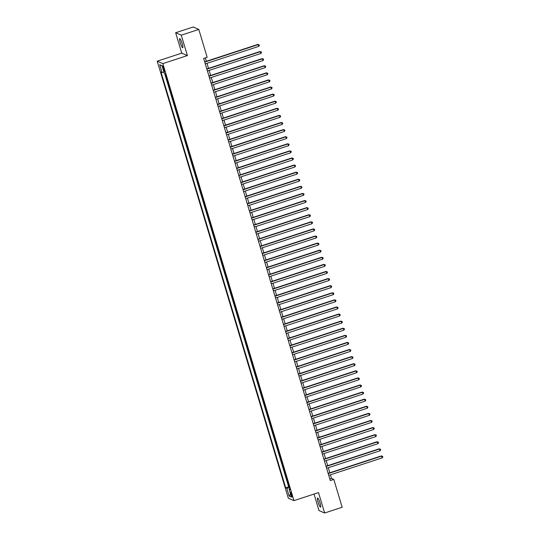 <?xml version="1.0" encoding="UTF-8"?>
<svg xmlns="http://www.w3.org/2000/svg" width="540" height="540" viewBox="0 0 540 540"><rect width="100%" height="100%" fill="white"/><g stroke="black" fill="none" stroke-linecap="round" stroke-linejoin="round"><path stroke-width="0.81" d="M320.018 502.983A4.793 0.803 -108.1 0 0 317.554 498.008A4.793 0.803 -108.1 0 0 318.067 502.139A4.793 0.803 -108.1 0 0 320.531 507.114A4.793 0.803 -108.1 0 0 320.018 502.983M182.196 43.605A4.793 0.803 -108.1 0 0 179.732 38.63A4.793 0.803 -108.1 0 0 180.252 42.761A4.793 0.803 -108.1 0 0 182.716 47.736A4.793 0.803 -108.1 0 0 182.196 43.605M291.877 494.795A2.396 0.405 -108.1 0 0 290.642 492.311A2.396 0.405 -108.1 0 0 290.898 494.377A2.396 0.405 -108.1 0 0 292.133 496.868A2.396 0.405 -108.1 0 0 291.877 494.795M314.044 494.066L318.992 510.563L324.628 513L342.158 507.263L333.808 479.412L331.519 478.427L330.44 474.808M157.214 61.175L288.326 498.204L293.956 500.641L162.844 63.612L157.214 61.175L181.757 53.136L187.394 55.573L181.271 35.174L175.642 32.738L181.757 53.136M175.642 32.738L193.172 27L198.808 29.437L181.271 35.174M165.227 73.899L165.901 75.526M166.799 78.516L168.035 82.62M168.925 85.61L170.161 89.714M171.059 92.705L172.287 96.815M173.185 99.799L174.42 103.91M175.311 106.893L176.546 111.004M177.444 113.987L178.673 118.098M179.57 121.082L180.806 125.192M181.697 128.176L182.932 132.286M183.829 135.277L185.058 139.381M185.956 142.371L187.191 146.475M188.082 149.465L189.317 153.569M190.215 156.56L191.444 160.664M192.341 163.654L193.576 167.758M194.468 170.748L195.703 174.852M196.601 177.842L197.829 181.946M198.727 184.937L199.962 189.041M200.853 192.031L202.088 196.135M202.986 199.125L204.215 203.229M205.112 206.219L206.347 210.323M207.238 213.314L208.474 217.424M209.372 220.408L210.6 224.519M211.498 227.502L212.733 231.613M213.624 234.596L214.859 238.707M215.757 241.691L216.986 245.801M217.883 248.785L219.119 252.896M220.01 255.886L221.245 259.99M222.143 262.98L223.371 267.084M224.269 270.074L225.504 274.178M226.395 277.168L227.63 281.273M228.528 284.263L229.757 288.367M230.654 291.357L231.89 295.461M232.781 298.451L234.016 302.555M234.913 305.546L236.142 309.65M237.04 312.64L238.275 316.744M239.166 319.734L240.401 323.838M241.299 326.828L242.528 330.932M243.425 333.923L244.661 338.033M245.552 341.017L246.787 345.128M247.685 348.111L248.913 352.222M249.811 355.205L251.046 359.316M251.937 362.3L253.172 366.41M254.07 369.394L255.299 373.505M256.196 376.495L257.432 380.599M258.322 383.589L259.558 387.693M260.456 390.683L261.684 394.787M262.582 397.777L263.817 401.882M264.708 404.872L265.943 408.976M266.841 411.966L268.07 416.07M268.967 419.06L270.203 423.164M271.094 426.155L272.329 430.259M273.226 433.249L274.455 437.353M275.353 440.343L276.588 444.447M277.479 447.437L278.714 451.541M279.612 454.532L280.841 458.642M281.738 461.626L282.974 465.737M283.865 468.72L285.1 472.831M285.998 475.814L287.226 479.925M198.808 29.437L207.157 57.281L203.654 58.428L330.298 480.56L333.808 479.412M162.972 67.925L163.438 69.484A2.322 0.392 -108.1 0 0 164.633 71.894A2.322 0.392 -108.1 0 0 164.383 69.896L163.917 68.33A2.322 0.392 -108.1 0 0 162.722 65.921A2.322 0.392 -108.1 0 0 162.972 67.925L163.708 67.682M289.906 488.849L289.109 489.281L290.176 489.74L165.442 73.994L164.376 73.535L162.034 65.731L159.725 64.726L162.061 72.535L161.001 72.07L285.728 487.816L286.794 488.282L289.575 487.748M289.109 489.281L291.452 497.084L289.136 496.085L286.794 488.282M164.714 73.676L288.671 486.851L289.359 487.019M288.124 482.909L289.184 487.073M324.628 513L318.506 492.601L293.956 500.641M187.394 55.573L162.844 63.612M329.825 472.77L328.307 467.714M327.699 465.676L326.18 460.62M325.566 458.582L324.054 453.526M323.44 451.487L321.921 446.432M321.314 444.393L319.795 439.337M319.181 437.299L317.669 432.243M317.054 430.205L315.536 425.149M314.928 423.11L313.409 418.048M312.795 416.016L311.283 410.954M310.669 408.922L309.15 403.859M308.543 401.827L307.024 396.765M306.41 394.733L304.898 389.671M304.283 387.632L302.765 382.577M302.157 380.538L300.638 375.482M300.024 373.444L298.512 368.388M297.898 366.35L296.379 361.294M295.772 359.255L294.253 354.2M293.639 352.161L292.127 347.105M291.512 345.067L289.994 340.011M289.386 337.973L287.867 332.917M287.253 330.878L285.741 325.822M285.127 323.784L283.608 318.728M283 316.69L281.482 311.634M280.868 309.596L279.356 304.54M278.741 302.501L277.223 297.439M276.615 295.407L275.096 290.344M274.482 288.313L272.97 283.25M272.356 281.219L270.837 276.156M270.229 274.124L268.711 269.062M268.097 267.023L266.584 261.968M265.97 259.929L264.452 254.873M263.844 252.835L262.325 247.779M261.711 245.741L260.199 240.685M259.585 238.646L258.066 233.591M257.459 231.552L255.94 226.496M255.326 224.458L253.814 219.402M253.199 217.364L251.681 212.308M251.073 210.269L249.554 205.214M248.94 203.175L247.428 198.119M246.814 196.081L245.295 191.025M244.688 188.987L243.169 183.931M242.554 181.892L241.043 176.837M240.428 174.798L238.91 169.736M238.302 167.704L236.783 162.641M236.169 160.609L234.657 155.547M234.043 153.515L232.524 148.453M231.917 146.421L230.398 141.358M229.784 139.32L228.272 134.264M227.657 132.226L226.138 127.17M225.531 125.132L224.012 120.076M223.398 118.037L221.886 112.982M221.272 110.943L219.753 105.887M219.146 103.849L217.627 98.793M217.013 96.755L215.501 91.699M214.886 89.66L213.368 84.605M212.76 82.566L211.241 77.51M210.627 75.472L209.115 70.416M208.501 68.377L206.982 63.322M206.375 61.283L205.349 57.874M329.825 478.98L331.519 478.427M163.964 72.164L162.061 72.535M288.671 486.851L285.728 487.816M162.101 65.948L159.725 64.726M289.136 496.085L290.56 494.134M204.755 62.1L258.167 44.617L258.701 46.393L205.288 63.875M204.674 61.837L257.783 44.449L259.126 44.8L259.335 45.509L258.701 46.393M257.783 44.449L259.126 44.8M206.881 69.194L260.293 51.712L260.827 53.487L207.414 70.97M206.806 68.931L259.916 51.55L261.252 51.894L261.461 52.603L260.827 53.487M259.916 51.55L261.252 51.894M209.014 76.288L262.42 58.806L262.953 60.581L209.547 78.064M208.933 76.025L262.042 58.644L263.378 58.988L263.594 59.697L262.953 60.581M262.042 58.644L263.378 58.988M211.14 83.383L264.553 65.9L265.086 67.676L211.673 85.158M211.059 83.12L264.168 65.738L265.511 66.083L265.721 66.791L265.086 67.676M264.168 65.738L265.511 66.083M213.266 90.477L266.679 72.995L267.212 74.77L213.8 92.252M213.192 90.214L266.301 72.833L267.638 73.177L267.847 73.886L267.212 74.77M266.301 72.833L267.638 73.177M215.399 97.571L268.805 80.089L269.339 81.864L215.933 99.347M215.318 97.308L268.427 79.927L269.764 80.271L269.98 80.987L269.339 81.864M268.427 79.927L269.764 80.271M217.526 104.666L270.938 87.183L271.472 88.958L218.059 106.441M217.445 104.402L270.553 87.021L271.897 87.365L272.106 88.081L271.472 88.958M270.553 87.021L271.897 87.365M219.652 111.767L273.065 94.277L273.598 96.053L220.185 113.535M219.578 111.503L272.687 94.115L274.023 94.466L274.232 95.175L273.598 96.053M272.687 94.115L274.023 94.466M221.785 118.861L275.191 101.372L275.724 103.147L222.318 120.629M221.704 118.597L274.813 101.21L276.149 101.561L276.365 102.269L275.724 103.147M274.813 101.21L276.149 101.561M223.911 125.955L277.324 108.466L277.857 110.241L224.444 127.724M223.83 125.692L276.939 108.304L278.282 108.655L278.492 109.364L277.857 110.241M276.939 108.304L278.282 108.655M226.037 133.049L279.45 115.56L279.983 117.335L226.571 134.818M225.963 132.786L279.072 115.398L280.409 115.749L280.618 116.458L279.983 117.335M279.072 115.398L280.409 115.749M228.17 140.144L281.576 122.654L282.11 124.43L228.704 141.919M228.089 139.88L281.198 122.492L282.535 122.843L282.751 123.552L282.11 124.43M281.198 122.492L282.535 122.843M230.297 147.238L283.709 129.755L284.243 131.524L230.83 149.013M230.216 146.975L283.325 129.587L284.668 129.938L284.877 130.646L284.243 131.524M283.325 129.587L284.668 129.938M232.423 154.332L285.836 136.85L286.369 138.618L232.956 156.107M232.349 154.069L285.457 136.681L286.794 137.032L287.003 137.74L286.369 138.618M285.457 136.681L286.794 137.032M234.556 161.426L287.962 143.944L288.495 145.712L235.089 163.202M234.475 161.163L287.584 143.775L288.92 144.126L289.136 144.835L288.495 145.712M287.584 143.775L288.92 144.126M236.682 168.52L290.095 151.038L290.628 152.806L237.215 170.296M236.601 168.257L289.71 150.869L291.053 151.22L291.263 151.929L290.628 152.806M289.71 150.869L291.053 151.22M238.808 175.615L292.221 158.132L292.754 159.908L239.341 177.39M238.734 175.351L291.843 157.964L293.18 158.315L293.389 159.023L292.754 159.908M291.843 157.964L293.18 158.315M240.941 182.709L294.347 165.227L294.881 167.002L241.475 184.484M240.86 182.446L293.969 165.058L295.306 165.409L295.522 166.118L294.881 167.002M293.969 165.058L295.306 165.409M243.068 189.803L296.48 172.321L297.014 174.096L243.601 191.579M242.987 189.54L296.096 172.159L297.439 172.503L297.648 173.212L297.014 174.096M296.096 172.159L297.439 172.503M245.194 196.898L298.607 179.415L299.14 181.19L245.727 198.673M245.12 196.634L298.228 179.253L299.565 179.597L299.774 180.306L299.14 181.19M298.228 179.253L299.565 179.597M247.327 203.992L300.733 186.509L301.266 188.285L247.86 205.767M247.246 203.728L300.355 186.347L301.691 186.691L301.907 187.4L301.266 188.285M300.355 186.347L301.691 186.691M249.453 211.086L302.866 193.603L303.399 195.379L249.986 212.861M249.372 210.823L302.481 193.441L303.824 193.786L304.034 194.495L303.399 195.379M302.481 193.441L303.824 193.786M251.579 218.18L304.992 200.698L305.525 202.473L252.113 219.956M251.505 217.917L304.614 200.536L305.951 200.88L306.16 201.596L305.525 202.473M304.614 200.536L305.951 200.88M253.712 225.275L307.118 207.792L307.651 209.567L254.246 227.05M253.631 225.011L306.74 207.63L308.077 207.974L308.293 208.69L307.651 209.567M306.74 207.63L308.077 207.974M255.839 232.376L309.251 214.886L309.785 216.662L256.372 234.144M255.757 232.112L308.867 214.724L310.21 215.075L310.419 215.784L309.785 216.662M308.867 214.724L310.21 215.075M257.965 239.47L311.378 221.981L311.911 223.756L258.498 241.238M257.891 239.207L311 221.819L312.336 222.169L312.545 222.878L311.911 223.756M311 221.819L312.336 222.169M260.098 246.564L313.504 229.075L314.037 230.85L260.631 248.333M260.017 246.301L313.126 228.913L314.462 229.264L314.678 229.972L314.037 230.85M313.126 228.913L314.462 229.264M262.224 253.658L315.637 236.169L316.17 237.944L262.757 255.427M262.143 253.395L315.252 236.007L316.595 236.358L316.805 237.067L316.17 237.944M315.252 236.007L316.595 236.358M264.35 260.752L317.763 243.263L318.296 245.038L264.884 262.528M264.276 260.489L317.385 243.101L318.722 243.452L318.931 244.161L318.296 245.038M317.385 243.101L318.722 243.452M266.483 267.847L319.889 250.364L320.423 252.133L267.017 269.622M266.402 267.584L319.511 250.196L320.848 250.547L321.064 251.255L320.423 252.133M319.511 250.196L320.848 250.547M268.61 274.941L322.022 257.459L322.556 259.227L269.143 276.716M268.529 274.678L321.638 257.29L322.981 257.641L323.19 258.35L322.556 259.227M321.638 257.29L322.981 257.641M270.736 282.035L324.149 264.553L324.682 266.321L271.269 283.81M270.662 281.772L323.771 264.384L325.107 264.735L325.316 265.444L324.682 266.321M323.771 264.384L325.107 264.735M272.869 289.13L326.275 271.647L326.808 273.416L273.402 290.905M272.788 288.866L325.897 271.478L327.233 271.829L327.449 272.538L326.808 273.416M325.897 271.478L327.233 271.829M274.995 296.224L328.408 278.741L328.941 280.517L275.528 297.999M274.914 295.961L328.023 278.572L329.366 278.924L329.576 279.632L328.941 280.517M328.023 278.572L329.366 278.924M277.121 303.318L330.534 285.836L331.067 287.611L277.654 305.093M277.047 303.055L330.156 285.667L331.493 286.018L331.702 286.726L331.067 287.611M330.156 285.667L331.493 286.018M279.254 310.412L332.66 292.93L333.194 294.705L279.788 312.188M279.173 310.149L332.282 292.761L333.619 293.112L333.835 293.821L333.194 294.705M332.282 292.761L333.619 293.112M281.381 317.507L334.793 300.024L335.327 301.799L281.914 319.282M281.3 317.243L334.409 299.862L335.752 300.206L335.961 300.915L335.327 301.799M334.409 299.862L335.752 300.206M283.507 324.601L336.92 307.118L337.453 308.894L284.04 326.376M283.433 324.338L336.541 306.956L337.878 307.3L338.087 308.009L337.453 308.894M336.541 306.956L337.878 307.3M285.64 331.695L339.046 314.213L339.579 315.988L286.173 333.47M285.559 331.432L338.668 314.05L340.004 314.395L340.22 315.103L339.579 315.988M338.668 314.05L340.004 314.395M287.766 338.789L341.179 321.307L341.712 323.082L288.299 340.565M287.685 338.526L340.794 321.145L342.137 321.489L342.347 322.204L341.712 323.082M340.794 321.145L342.137 321.489M289.892 345.883L343.305 328.401L343.838 330.176L290.425 347.659M289.818 345.62L342.927 328.239L344.264 328.583L344.473 329.299L343.838 330.176M342.927 328.239L344.264 328.583M292.025 352.985L345.431 335.495L345.964 337.271L292.559 354.753M291.944 352.721L345.053 335.333L346.39 335.684L346.606 336.393L345.964 337.271M345.053 335.333L346.39 335.684M294.151 360.079L347.564 342.59L348.098 344.365L294.685 361.847M294.071 359.815L347.18 342.428L348.523 342.779L348.732 343.487L348.098 344.365M347.18 342.428L348.523 342.779M296.278 367.173L349.69 349.684L350.224 351.459L296.811 368.942M296.204 366.91L349.312 349.522L350.649 349.873L350.858 350.582L350.224 351.459M349.312 349.522L350.649 349.873M298.411 374.267L351.817 356.778L352.35 358.553L298.944 376.036M298.33 374.004L351.439 356.616L352.775 356.967L352.991 357.676L352.35 358.553M351.439 356.616L352.775 356.967M300.537 381.362L353.95 363.872L354.483 365.648L301.07 383.137M300.456 381.098L353.565 363.71L354.908 364.061L355.118 364.77L354.483 365.648M353.565 363.71L354.908 364.061M302.663 388.456L356.076 370.973L356.609 372.742L303.197 390.231M302.589 388.193L355.698 370.805L357.035 371.156L357.244 371.864L356.609 372.742M355.698 370.805L357.035 371.156M304.796 395.55L358.202 378.068L358.736 379.836L305.329 397.325M304.715 395.287L357.824 377.899L359.161 378.25L359.377 378.959L358.736 379.836M357.824 377.899L359.161 378.25M306.923 402.644L360.335 385.162L360.869 386.93L307.456 404.42M306.841 402.381L359.951 384.993L361.294 385.344L361.503 386.053L360.869 386.93M359.951 384.993L361.294 385.344M309.049 409.738L362.462 392.256L362.995 394.025L309.582 411.514M308.975 409.475L362.084 392.087L363.42 392.438L363.629 393.147L362.995 394.025M362.084 392.087L363.42 392.438M311.182 416.833L364.588 399.35L365.121 401.126L311.715 418.608M311.101 416.57L364.21 399.182L365.546 399.533L365.762 400.241L365.121 401.126M364.21 399.182L365.546 399.533M313.308 423.927L366.721 406.445L367.254 408.22L313.841 425.702M313.227 423.664L366.336 406.276L367.679 406.627L367.889 407.336L367.254 408.22M366.336 406.276L367.679 406.627M315.434 431.021L368.847 413.539L369.38 415.314L315.968 432.796M315.36 430.758L368.469 413.37L369.806 413.721L370.015 414.43L369.38 415.314M368.469 413.37L369.806 413.721M317.567 438.115L370.973 420.633L371.507 422.408L318.094 439.891M317.486 437.852L370.595 420.471L371.932 420.815L372.148 421.524L371.507 422.408M370.595 420.471L371.932 420.815M319.694 445.21L373.106 427.727L373.639 429.502L320.227 446.985M319.613 444.947L372.721 427.565L374.065 427.91L374.274 428.618L373.639 429.502M372.721 427.565L374.065 427.91M321.82 452.304L375.233 434.822L375.766 436.597L322.353 454.079M321.746 452.041L374.855 434.66L376.191 435.004L376.4 435.713L375.766 436.597M374.855 434.66L376.191 435.004M323.953 459.398L377.359 441.916L377.892 443.691L324.479 461.174M323.872 459.135L376.981 441.754L378.317 442.098L378.533 442.814L377.892 443.691M376.981 441.754L378.317 442.098M326.079 466.493L379.492 449.01L380.025 450.785L326.612 468.268M325.998 466.229L379.107 448.848L380.45 449.192L380.66 449.908L380.025 450.785M379.107 448.848L380.45 449.192M328.205 473.594L381.618 456.104L382.151 457.88L328.738 475.362M328.131 473.33L381.24 455.942L382.577 456.293L382.786 457.002L382.151 457.88M381.24 455.942L382.577 456.293M164.187 69.242L163.438 69.484"/></g></svg>
